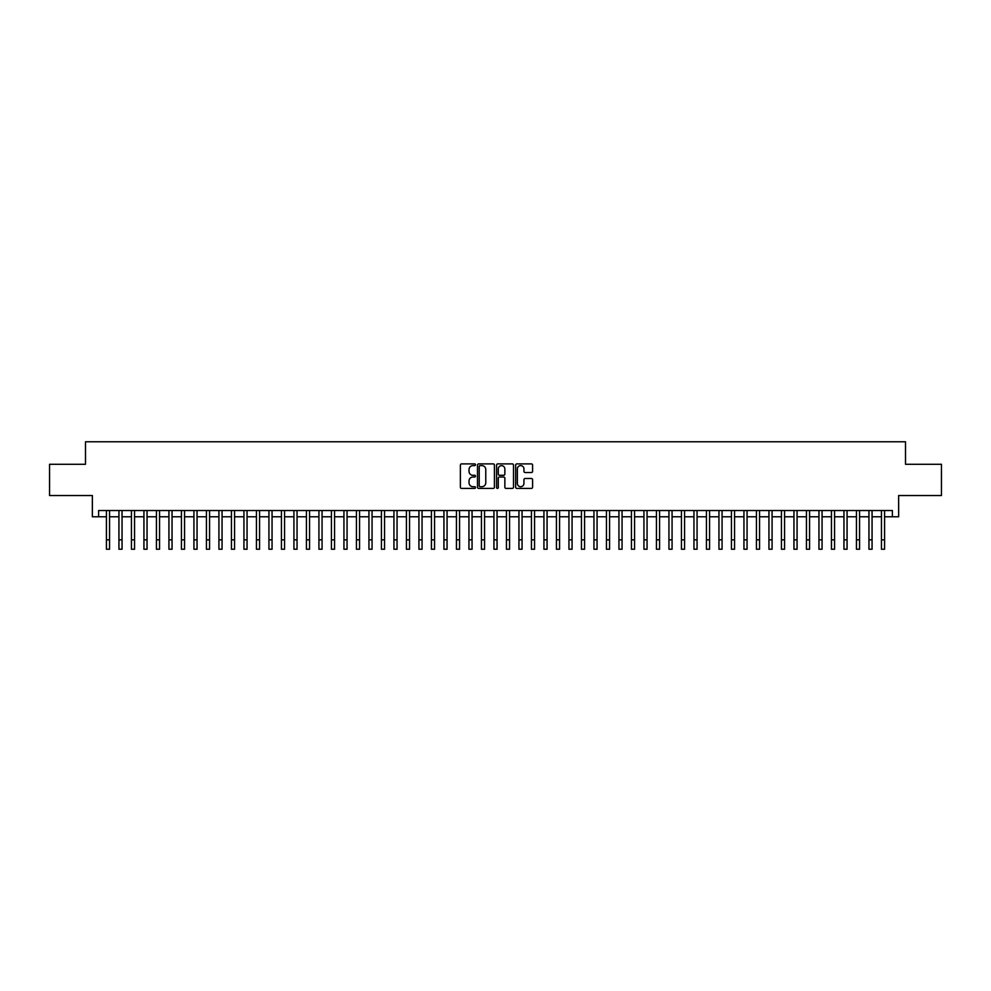 <?xml version="1.0" encoding="UTF-8"?>
<svg xmlns="http://www.w3.org/2000/svg" width="991" height="991" viewBox="0 0 991 991"><rect width="100%" height="100%" fill="white"/><g stroke="black" fill="none" stroke-linecap="round" stroke-linejoin="round"><path stroke-width="1.49" d="M475.494 464.742A0.855 0.855 0 0 0 474.639 463.887L461.608 463.887A1.226 1.226 0 0 0 460.381 465.113L460.381 487.2A1.226 1.226 0 0 0 461.608 488.427L474.639 488.427A0.855 0.855 0 0 0 475.494 487.572A0.855 0.855 0 0 0 474.639 486.705L472.955 486.705A3.927 3.927 0 0 1 469.028 482.778L469.028 480.945A3.927 3.927 0 0 1 472.955 477.018L474.639 477.018A0.855 0.855 0 0 0 475.494 476.151A0.855 0.855 0 0 0 474.639 475.296L472.955 475.296A3.927 3.927 0 0 1 469.028 471.369L469.028 469.536A3.927 3.927 0 0 1 472.955 465.609L474.639 465.609A0.855 0.855 0 0 0 475.494 464.742M531.362 472.534A1.226 1.226 0 0 0 532.588 471.307L532.588 465.113A1.226 1.226 0 0 0 531.362 463.887L516.881 463.887A1.226 1.226 0 0 0 515.654 465.113L515.654 487.2A1.226 1.226 0 0 0 516.881 488.427L531.362 488.427A1.226 1.226 0 0 0 532.588 487.2L532.588 479.718A1.226 1.226 0 0 0 531.362 478.492L525.168 478.492A1.226 1.226 0 0 0 523.942 479.718L523.942 483.422A3.283 3.283 0 0 1 520.659 486.705A3.283 3.283 0 0 1 517.376 483.422L517.376 468.892A3.283 3.283 0 0 1 520.659 465.609A3.283 3.283 0 0 1 523.942 468.892L523.942 471.307A1.226 1.226 0 0 0 525.168 472.534L531.362 472.534M98.617 516.782L98.617 510.526L892.383 510.526L892.383 516.782L898.639 516.782L898.639 495.537L941.45 495.537L941.45 464.284L905.514 464.284L905.514 441.775L85.486 441.775L85.486 464.284L49.55 464.284L49.55 495.537L92.361 495.537L92.361 516.782L106.421 516.782M494.422 465.113A1.226 1.226 0 0 0 493.196 463.887L478.715 463.887A1.226 1.226 0 0 0 477.489 465.113L477.489 487.2A1.226 1.226 0 0 0 478.715 488.427L493.196 488.427A1.226 1.226 0 0 0 494.422 487.2L494.422 465.113M497.804 463.887L512.285 463.887A1.226 1.226 0 0 1 513.511 465.113L513.511 487.2A1.226 1.226 0 0 1 512.285 488.427L506.079 488.427A1.226 1.226 0 0 1 504.853 487.2L504.853 478.244A1.226 1.226 0 0 0 503.626 477.018L499.514 477.018A1.226 1.226 0 0 0 498.287 478.244L498.287 487.572A0.855 0.855 0 0 1 497.432 488.427A0.855 0.855 0 0 1 496.578 487.572L496.578 465.113A1.226 1.226 0 0 1 497.804 463.887M109.555 516.782L118.932 516.782M122.054 516.782L131.431 516.782M134.553 516.782L143.93 516.782M147.052 516.782L156.429 516.782M159.551 516.782L168.928 516.782M172.05 516.782L181.427 516.782M184.549 516.782L193.926 516.782M197.048 516.782L206.425 516.782M209.559 516.782L218.924 516.782M222.058 516.782L231.436 516.782M234.557 516.782L243.935 516.782M247.056 516.782L256.434 516.782M259.555 516.782L268.933 516.782M272.054 516.782L281.432 516.782M284.553 516.782L293.931 516.782M297.052 516.782L306.43 516.782M309.551 516.782L318.929 516.782M322.063 516.782L331.428 516.782M334.562 516.782L343.939 516.782M347.061 516.782L356.438 516.782M359.56 516.782L368.937 516.782M372.059 516.782L381.436 516.782M384.558 516.782L393.935 516.782M397.057 516.782L406.434 516.782M409.556 516.782L418.933 516.782M422.055 516.782L431.432 516.782M434.566 516.782L443.931 516.782M447.065 516.782L456.442 516.782M459.564 516.782L468.941 516.782M472.063 516.782L481.44 516.782M484.562 516.782L493.939 516.782M497.061 516.782L506.438 516.782M509.56 516.782L518.937 516.782M522.059 516.782L531.436 516.782M534.558 516.782L543.935 516.782M547.069 516.782L556.434 516.782M559.568 516.782L568.945 516.782M572.067 516.782L581.444 516.782M584.566 516.782L593.943 516.782M597.065 516.782L606.442 516.782M609.564 516.782L618.941 516.782M622.063 516.782L631.44 516.782M634.562 516.782L643.939 516.782M647.061 516.782L656.438 516.782M659.572 516.782L668.937 516.782M672.071 516.782L681.449 516.782M684.57 516.782L693.948 516.782M697.069 516.782L706.447 516.782M709.568 516.782L718.946 516.782M722.067 516.782L731.445 516.782M734.566 516.782L743.944 516.782M747.065 516.782L756.443 516.782M759.564 516.782L768.942 516.782M772.076 516.782L781.441 516.782M784.575 516.782L793.952 516.782M797.074 516.782L806.451 516.782M809.573 516.782L818.95 516.782M822.072 516.782L831.449 516.782M834.571 516.782L843.948 516.782M847.07 516.782L856.447 516.782M859.569 516.782L868.946 516.782M872.068 516.782L881.445 516.782M884.579 516.782L892.383 516.782M480.065 465.609A0.855 0.855 0 0 0 479.21 466.464L479.21 485.85A0.855 0.855 0 0 0 480.065 486.705L481.849 486.705A3.927 3.927 0 0 0 485.776 482.778L485.776 469.536A3.927 3.927 0 0 0 481.849 465.609L480.065 465.609M504.853 468.941A3.283 3.283 0 0 0 501.57 465.671A3.283 3.283 0 0 0 498.287 468.941L498.287 474.07A1.226 1.226 0 0 0 499.514 475.296L503.626 475.296A1.226 1.226 0 0 0 504.853 474.07L504.853 468.941M106.421 539.847L109.555 539.847L109.555 549.225L106.421 549.225L106.421 510.526M109.555 539.847L109.555 510.526M118.932 539.847L122.054 539.847L122.054 549.225L118.932 549.225L118.932 510.526M122.054 539.847L122.054 510.526M131.431 539.847L134.553 539.847L134.553 549.225L131.431 549.225L131.431 510.526M134.553 539.847L134.553 510.526M143.93 539.847L147.052 539.847L147.052 549.225L143.93 549.225L143.93 510.526M147.052 539.847L147.052 510.526M156.429 539.847L159.551 539.847L159.551 549.225L156.429 549.225L156.429 510.526M159.551 539.847L159.551 510.526M168.928 539.847L172.05 539.847L172.05 549.225L168.928 549.225L168.928 510.526M172.05 539.847L172.05 510.526M181.427 539.847L184.549 539.847L184.549 549.225L181.427 549.225L181.427 510.526M184.549 539.847L184.549 510.526M193.926 539.847L197.048 539.847L197.048 549.225L193.926 549.225L193.926 510.526M197.048 539.847L197.048 510.526M206.425 539.847L209.559 539.847L209.559 549.225L206.425 549.225L206.425 510.526M209.559 539.847L209.559 510.526M218.924 539.847L222.058 539.847L222.058 549.225L218.924 549.225L218.924 510.526M222.058 539.847L222.058 510.526M231.436 539.847L234.557 539.847L234.557 549.225L231.436 549.225L231.436 510.526M234.557 539.847L234.557 510.526M243.935 539.847L247.056 539.847L247.056 549.225L243.935 549.225L243.935 510.526M247.056 539.847L247.056 510.526M256.434 539.847L259.555 539.847L259.555 549.225L256.434 549.225L256.434 510.526M259.555 539.847L259.555 510.526M268.933 539.847L272.054 539.847L272.054 549.225L268.933 549.225L268.933 510.526M272.054 539.847L272.054 510.526M281.432 539.847L284.553 539.847L284.553 549.225L281.432 549.225L281.432 510.526M284.553 539.847L284.553 510.526M293.931 539.847L297.052 539.847L297.052 549.225L293.931 549.225L293.931 510.526M297.052 539.847L297.052 510.526M306.43 539.847L309.551 539.847L309.551 549.225L306.43 549.225L306.43 510.526M309.551 539.847L309.551 510.526M318.929 539.847L322.063 539.847L322.063 549.225L318.929 549.225L318.929 510.526M322.063 539.847L322.063 510.526M331.428 539.847L334.562 539.847L334.562 549.225L331.428 549.225L331.428 510.526M334.562 539.847L334.562 510.526M343.939 539.847L347.061 539.847L347.061 549.225L343.939 549.225L343.939 510.526M347.061 539.847L347.061 510.526M356.438 539.847L359.56 539.847L359.56 549.225L356.438 549.225L356.438 510.526M359.56 539.847L359.56 510.526M368.937 539.847L372.059 539.847L372.059 549.225L368.937 549.225L368.937 510.526M372.059 539.847L372.059 510.526M381.436 539.847L384.558 539.847L384.558 549.225L381.436 549.225L381.436 510.526M384.558 539.847L384.558 510.526M393.935 539.847L397.057 539.847L397.057 549.225L393.935 549.225L393.935 510.526M397.057 539.847L397.057 510.526M406.434 539.847L409.556 539.847L409.556 549.225L406.434 549.225L406.434 510.526M409.556 539.847L409.556 510.526M418.933 539.847L422.055 539.847L422.055 549.225L418.933 549.225L418.933 510.526M422.055 539.847L422.055 510.526M431.432 539.847L434.566 539.847L434.566 549.225L431.432 549.225L431.432 510.526M434.566 539.847L434.566 510.526M443.931 539.847L447.065 539.847L447.065 549.225L443.931 549.225L443.931 510.526M447.065 539.847L447.065 510.526M456.442 539.847L459.564 539.847L459.564 549.225L456.442 549.225L456.442 510.526M459.564 539.847L459.564 510.526M468.941 539.847L472.063 539.847L472.063 549.225L468.941 549.225L468.941 510.526M472.063 539.847L472.063 510.526M481.44 539.847L484.562 539.847L484.562 549.225L481.44 549.225L481.44 510.526M484.562 539.847L484.562 510.526M493.939 539.847L497.061 539.847L497.061 549.225L493.939 549.225L493.939 510.526M497.061 539.847L497.061 510.526M506.438 539.847L509.56 539.847L509.56 549.225L506.438 549.225L506.438 510.526M509.56 539.847L509.56 510.526M518.937 539.847L522.059 539.847L522.059 549.225L518.937 549.225L518.937 510.526M522.059 539.847L522.059 510.526M531.436 539.847L534.558 539.847L534.558 549.225L531.436 549.225L531.436 510.526M534.558 539.847L534.558 510.526M543.935 539.847L547.069 539.847L547.069 549.225L543.935 549.225L543.935 510.526M547.069 539.847L547.069 510.526M556.434 539.847L559.568 539.847L559.568 549.225L556.434 549.225L556.434 510.526M559.568 539.847L559.568 510.526M568.945 539.847L572.067 539.847L572.067 549.225L568.945 549.225L568.945 510.526M572.067 539.847L572.067 510.526M581.444 539.847L584.566 539.847L584.566 549.225L581.444 549.225L581.444 510.526M584.566 539.847L584.566 510.526M593.943 539.847L597.065 539.847L597.065 549.225L593.943 549.225L593.943 510.526M597.065 539.847L597.065 510.526M606.442 539.847L609.564 539.847L609.564 549.225L606.442 549.225L606.442 510.526M609.564 539.847L609.564 510.526M618.941 539.847L622.063 539.847L622.063 549.225L618.941 549.225L618.941 510.526M622.063 539.847L622.063 510.526M631.44 539.847L634.562 539.847L634.562 549.225L631.44 549.225L631.44 510.526M634.562 539.847L634.562 510.526M643.939 539.847L647.061 539.847L647.061 549.225L643.939 549.225L643.939 510.526M647.061 539.847L647.061 510.526M656.438 539.847L659.572 539.847L659.572 549.225L656.438 549.225L656.438 510.526M659.572 539.847L659.572 510.526M668.937 539.847L672.071 539.847L672.071 549.225L668.937 549.225L668.937 510.526M672.071 539.847L672.071 510.526M681.449 539.847L684.57 539.847L684.57 549.225L681.449 549.225L681.449 510.526M684.57 539.847L684.57 510.526M693.948 539.847L697.069 539.847L697.069 549.225L693.948 549.225L693.948 510.526M697.069 539.847L697.069 510.526M706.447 539.847L709.568 539.847L709.568 549.225L706.447 549.225L706.447 510.526M709.568 539.847L709.568 510.526M718.946 539.847L722.067 539.847L722.067 549.225L718.946 549.225L718.946 510.526M722.067 539.847L722.067 510.526M731.445 539.847L734.566 539.847L734.566 549.225L731.445 549.225L731.445 510.526M734.566 539.847L734.566 510.526M743.944 539.847L747.065 539.847L747.065 549.225L743.944 549.225L743.944 510.526M747.065 539.847L747.065 510.526M756.443 539.847L759.564 539.847L759.564 549.225L756.443 549.225L756.443 510.526M759.564 539.847L759.564 510.526M768.942 539.847L772.076 539.847L772.076 549.225L768.942 549.225L768.942 510.526M772.076 539.847L772.076 510.526M781.441 539.847L784.575 539.847L784.575 549.225L781.441 549.225L781.441 510.526M784.575 539.847L784.575 510.526M793.952 539.847L797.074 539.847L797.074 549.225L793.952 549.225L793.952 510.526M797.074 539.847L797.074 510.526M806.451 539.847L809.573 539.847L809.573 549.225L806.451 549.225L806.451 510.526M809.573 539.847L809.573 510.526M818.95 539.847L822.072 539.847L822.072 549.225L818.95 549.225L818.95 510.526M822.072 539.847L822.072 510.526M831.449 539.847L834.571 539.847L834.571 549.225L831.449 549.225L831.449 510.526M834.571 539.847L834.571 510.526M843.948 539.847L847.07 539.847L847.07 549.225L843.948 549.225L843.948 510.526M847.07 539.847L847.07 510.526M856.447 539.847L859.569 539.847L859.569 549.225L856.447 549.225L856.447 510.526M859.569 539.847L859.569 510.526M868.946 539.847L872.068 539.847L872.068 549.225L868.946 549.225L868.946 510.526M872.068 539.847L872.068 510.526M881.445 539.847L884.579 539.847L884.579 549.225L881.445 549.225L881.445 510.526M884.579 539.847L884.579 510.526"/></g></svg>
